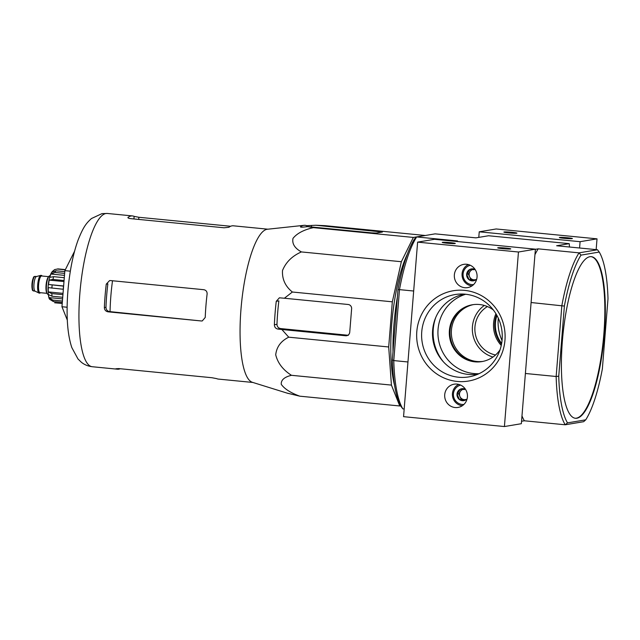 <?xml version="1.0" encoding="UTF-8"?>
<svg xmlns="http://www.w3.org/2000/svg" width="640" height="640" viewBox="0 0 640 640"><rect width="100%" height="100%" fill="white"/><g stroke="black" fill="none" stroke-linecap="round" stroke-linejoin="round"><path stroke-width="0.96" d="M400.664 405.824L399.776 405.976L391.424 385.096L388.696 346.976L392.328 301.816L401.352 261.72L413.336 237.432L425.104 235.536M394.544 385.208A80.016 20.304 -84.4 0 1 407.4 253.992M492.976 357.032A28.808 27.8 80.5 0 1 472.744 333.912A28.808 27.8 80.5 0 1 484.336 305.456M473.4 304.608A28.808 27.8 -99.5 0 0 451.44 330.12A28.808 27.8 -99.5 0 0 482.912 361.4M501.248 345.44A28.648 27.648 80.5 0 1 495.936 313.72M495.544 354.984A26.192 25.272 80.5 0 1 475.24 333.496A26.192 25.272 80.5 0 1 487.432 306.56M569.496 247.024L569.232 243.656L488.552 235.752L475.968 237.856L435.12 233.856L416.672 236.944L457.52 240.944L455.272 241.32M576.872 418.224A81.192 20.6 95.6 0 0 604.368 333.952A81.192 20.6 95.6 0 0 591.288 256.664A81.192 20.6 95.6 0 0 562.872 335.464A81.192 20.6 95.6 0 0 575.456 418.28A81.192 20.6 95.6 0 0 576.872 418.224M585.736 419.824L583.664 421.688L565.216 424.784A93.504 23.72 -84.4 0 1 556.152 376.496L561.856 305.536A93.504 23.72 -84.4 0 1 579.048 252.856L597.496 249.76L599.232 252.064A91.408 23.192 -84.4 0 1 608 298.752L602.36 368.88A91.408 23.192 -84.4 0 1 585.736 419.824L567.504 422.88A91.408 23.192 -84.4 0 1 558.744 376.184L564.384 306.064A91.408 23.192 -84.4 0 1 581 255.12L579.048 252.856L538.2 248.848L535.376 249.328M599.232 252.064L581 255.12M558.744 376.184L556.152 376.496L525.392 373.48M564.384 306.064L531.096 302.528M397.976 289.76L399.48 289.632A93.504 23.72 95.6 0 1 416.672 236.944L414.592 238.816A91.408 23.192 95.6 0 0 397.976 289.76L392.336 359.88L393.776 360.584L399.48 289.632L413.672 291.024M404.176 409.008L402.84 408.872A93.504 23.72 95.6 0 1 393.776 360.584L407.96 361.976M567.504 422.88L565.216 424.784L524.368 420.784L521.544 421.256M597.496 249.76L556.648 245.76L569.232 243.656M392.336 359.88A91.408 23.192 95.6 0 0 401.096 406.576L402.84 408.872M538.2 248.848A93.504 23.72 95.6 0 0 534.952 254.656M521.976 415.92A93.504 23.72 95.6 0 0 524.368 420.784M575.2 418.248A81.192 20.6 95.6 0 0 603.864 333.904A81.192 20.6 95.6 0 0 591.032 256.648M392.992 351.704A81.192 20.6 -84.4 0 1 397.408 296.848M425.072 235.464L325.12 225.672L315.88 225.248L306.688 225.68A84.496 21.44 95.6 0 0 304.056 225.328A84.496 21.44 95.6 0 0 300.592 226.704C300.184 227.152 301.112 227.28 303.368 227.096L307.752 226.608L313.376 227.64C303.808 229.784 297.016 233.352 293.008 238.36C291.896 243.664 294.696 248.184 301.392 251.928C292.184 255.976 285.888 262.176 282.504 270.536C282.024 279.2 285.32 286.36 292.376 292.016L392.328 301.816M301.392 251.928L401.352 261.72M313.376 227.64L413.336 237.432M307.752 226.608L371.52 232.856L376.32 233.056L382.416 232.04L315.88 225.248M292.376 292.016L284.384 298.24L279.392 297.808L276.256 301.312A84.496 21.44 95.6 0 0 274.368 324.752C274.488 327.144 275.632 328.568 277.8 329.04L281.872 329.504L288.744 337.184C280.952 340.992 276.608 346.864 275.72 354.808C277.736 363.056 282.984 369.888 291.464 375.304C284.352 377.032 280.952 380.04 281.248 384.32C284.464 388.904 290.656 392.856 299.816 396.184L287.2 393.136A84.496 21.44 95.6 0 0 287.6 393.272A84.496 21.44 95.6 0 0 288.936 393.52M299.816 396.184L399.776 405.976M291.464 375.304L391.424 385.096M288.744 337.184L388.696 346.976M281.872 329.504L345.64 335.752A3.928 3.792 -99.5 0 0 349.736 332.216L351.624 308.768A3.928 3.792 -99.5 0 0 348.152 304.488L284.384 298.24M110.048 311.64L201.312 320.968L202.272 320.936L205.224 317.464A77 19.536 -84.4 0 1 207.112 294.016C207.192 291.616 206.096 290.184 203.824 289.704L110.536 280.568L109.568 280.608L106.256 284.136L107.856 283.872A70.912 17.992 95.6 0 0 105.968 307.312C106.072 309.688 107.248 311.112 109.488 311.584L110.048 311.64A71.48 18.136 -84.4 0 1 112.512 280.76M106.256 284.136A77 19.536 95.6 0 0 104.368 307.584C104.496 309.944 105.712 311.36 108.024 311.824L201.312 320.968M230.624 226.264L138.872 217.28L134.128 216.368A77 19.536 95.6 0 0 132.496 215.928A77 19.536 95.6 0 0 131.152 215.976A77 19.536 95.6 0 0 128.032 217.392C127.6 217.912 128.504 218.328 130.744 218.64L224.032 227.776L228.888 227.272A77 19.536 -84.4 0 1 232.008 225.856A77 19.536 -84.4 0 1 233.352 225.808L267.888 229.192M252.872 382.464L218.336 379.08A77 19.536 -84.4 0 1 216.704 378.64L211.968 377.728L118.68 368.584L115.856 368.76A77 19.536 95.6 0 0 117.48 369.2A77 19.536 95.6 0 0 120.208 368.736M276.256 301.312L278.864 300.872A74.52 18.904 95.6 0 0 276.976 324.32L274.368 324.752M287.6 393.272L252.376 382.304A77 19.536 -84.4 0 1 241.392 304.584A77 19.536 -84.4 0 1 267.056 229.288A77 19.536 -84.4 0 1 267.368 229.248L304.056 225.328M348.368 335.296L280.616 328.568C278.32 328.104 277.104 326.68 276.976 324.32M74.568 251.24L64.864 270.64L61.96 306.736L67.112 307.24M64.864 270.64L70.328 271.176M61.96 306.736L67.32 320.144M516.696 233.224A6.544 0.432 -175.4 0 1 509.736 232.992A6.544 0.432 -175.4 0 1 503.88 232.112A6.544 0.432 -175.4 0 1 510.432 232.176A6.544 0.432 -175.4 0 1 516.904 233.16A6.544 0.432 -175.4 0 1 516.696 233.224M572.168 238.664A6.544 0.432 -175.4 0 1 565.208 238.424A6.544 0.432 -175.4 0 1 559.352 237.552A6.544 0.432 -175.4 0 1 565.896 237.616A6.544 0.432 -175.4 0 1 572.376 238.6A6.544 0.432 -175.4 0 1 572.168 238.664M596.152 249.632L597.024 238.848L580.088 241.688L479.24 231.808L478.784 237.384M597.024 238.848L496.168 228.968L479.24 231.808M579.584 248.008L580.088 241.688M501.504 344.2A28.808 27.8 80.5 0 1 496.584 314.816M501.648 343.416A28.808 27.8 80.5 0 1 496.968 315.504M502.04 340.504A41.744 40.288 80.5 0 1 498.296 318.136M464.6 294.144A40.568 39.152 -99.5 0 0 432.528 335.616A40.568 39.152 -99.5 0 0 468.424 374.44A40.568 39.152 -99.5 0 0 478.008 374.16M455.064 243.552A6.544 0.432 -175.4 0 1 448.104 243.312A6.544 0.432 -175.4 0 1 442.248 242.44A6.544 0.432 -175.4 0 1 448.8 242.504A6.544 0.432 -175.4 0 1 455.272 243.488A6.544 0.432 -175.4 0 1 455.064 243.552M510.536 248.984A6.544 0.432 -175.4 0 1 503.576 248.744A6.544 0.432 -175.4 0 1 497.72 247.872A6.544 0.432 -175.4 0 1 504.264 247.936A6.544 0.432 -175.4 0 1 510.744 248.92A6.544 0.432 -175.4 0 1 510.536 248.984M518.456 252.008L417.608 242.128L403.56 416.664L504.416 426.544L518.456 252.008L535.392 249.176L434.536 239.296L417.608 242.128M535.392 249.176L521.352 423.704L504.416 426.544M482.24 361.528A28.808 27.8 80.5 0 1 475.512 361.72A28.808 27.8 80.5 0 1 450.024 334.184A28.808 27.8 80.5 0 1 472.72 304.704M457.224 381.44A45.784 44.184 80.5 0 1 424.544 309.392A45.784 44.184 80.5 0 1 500.888 316.872A45.784 44.184 80.5 0 1 457.224 381.44M457.008 384.088A11.784 11.376 -99.5 0 0 454.12 384.192A11.784 11.376 -99.5 0 0 444.848 397.696A11.784 11.376 -99.5 0 0 458.008 407.44A11.784 11.376 -99.5 0 0 467.44 395.424A11.784 11.376 -99.5 0 0 457.008 384.088M466.648 264.264A11.784 11.376 -99.5 0 0 463.76 264.36A11.784 11.376 -99.5 0 0 454.488 277.864A11.784 11.376 -99.5 0 0 467.656 287.608A11.784 11.376 -99.5 0 0 477.08 275.6A11.784 11.376 -99.5 0 0 466.648 264.264M500.048 349.8A28.808 27.8 80.5 0 1 481.896 361.592A28.808 27.8 80.5 0 1 474.832 361.832A28.808 27.8 80.5 0 1 449.336 334.12A28.808 27.8 80.5 0 1 472.376 304.76A28.808 27.8 80.5 0 1 493.376 310M458.592 377.24A41.744 40.288 80.5 0 1 421.608 334.696A41.744 40.288 80.5 0 1 459.64 294.064A41.744 40.288 80.5 0 1 501.664 329.072A41.744 40.288 80.5 0 1 473.344 375.856A41.744 40.288 80.5 0 1 458.592 377.24M476.736 279.04A6.048 5.84 80.5 0 1 474.968 280.344L469.144 279.776L466.656 274.28L469.984 269.352L474.208 269.72M474.968 280.344A6.048 5.84 80.5 0 1 466.656 274.28A6.048 5.84 80.5 0 1 475.136 269.504M473.552 284.608A9.824 9.48 80.5 0 1 470.312 265.272M472 285.872A11.128 10.744 80.5 0 1 468.432 264.584M471.416 269.456L470.016 271.536A5.24 5.056 80.5 0 1 472.64 269.56M475.552 279.616A5.24 5.056 80.5 0 1 473.752 279.776L475.304 279.928M473.752 279.776A5.24 5.056 80.5 0 1 469.592 276.744L470.84 279.488L473.752 279.776M469.592 276.744A5.24 5.056 80.5 0 1 470.016 271.536L468.352 274L469.592 276.744M468.352 274L466.656 274.28M470.84 279.488L469.144 279.776M467.096 398.872A6.048 5.84 80.5 0 1 465.328 400.176L459.504 399.6L457.016 394.112L460.344 389.184L464.56 389.552M465.328 400.176A6.048 5.84 80.5 0 1 457.016 394.112A6.048 5.84 80.5 0 1 465.496 389.328M463.912 404.44A9.824 9.48 80.5 0 1 460.672 385.104M462.36 405.704A11.128 10.744 80.5 0 1 458.792 384.416M461.776 389.288L460.376 391.36A5.24 5.056 80.5 0 1 463 389.392M465.912 399.448A5.24 5.056 80.5 0 1 464.112 399.608L465.664 399.76M464.112 399.608A5.24 5.056 80.5 0 1 459.952 396.576L461.2 399.32L464.112 399.608M459.952 396.576A5.24 5.056 80.5 0 1 460.376 391.36L458.704 393.824L459.952 396.576M458.704 393.824L457.016 394.112M461.2 399.32L459.504 399.6M36.584 276.528A7.336 1.864 95.6 0 0 36.4 276.544A7.336 1.864 95.6 0 0 34.016 283.648A7.336 1.864 95.6 0 0 34.976 291.08L38.944 293.04A8.904 2.256 95.6 0 0 39.152 293.104L39.656 293.152A8.904 2.256 95.6 0 0 39.816 293.144A8.904 2.256 95.6 0 0 40.472 292.704M42.104 276.024A8.904 2.256 95.6 0 0 41.392 275.424L40.888 275.376A8.904 2.256 95.6 0 0 40.672 275.392A8.904 2.256 95.6 0 0 37.776 284.016A8.904 2.256 95.6 0 0 38.944 293.04M41.392 275.424A8.904 2.256 95.6 0 0 38.28 284.064A8.904 2.256 95.6 0 0 39.656 293.152M50.08 275.88L49.752 275.848A9.296 2.36 95.6 0 0 46.496 284.872A9.296 2.36 95.6 0 0 47.936 294.352L48.264 294.384M54.648 302.768L54.752 302.784A17.024 4.32 -84.4 0 1 54.648 302.768L62.216 303.512L54.752 302.784A17.024 4.32 -84.4 0 0 54.856 302.792M62.304 302.416L53.336 301.536L49.736 299.32C48.808 298.776 48.224 295.232 47.992 288.688C48.56 276.72 51.496 272.496 52.032 271.896A14.664 3.72 95.6 0 0 51.736 272.344L55.808 270.768L64.784 271.648M62.416 301.032L52.752 300.088L49.016 297.584L62.584 298.912M62.72 297.28L52.032 296.232L48.44 294.552A14.664 3.72 95.6 0 0 49.016 297.584M62.928 294.672L51.84 293.592L48.256 291.912L63.032 293.36M63.616 286.104L63.496 286.128A17.024 4.32 95.6 0 0 63.248 289.256L48.304 287.624A14.664 3.72 95.6 0 0 48.256 291.912M63.496 286.128L48.552 284.496L63.632 285.976M64.064 280.52L52.976 279.44L49.208 280.112A14.664 3.72 95.6 0 0 48.552 284.496M64.296 277.712L53.608 276.664L49.832 277.336A14.664 3.72 95.6 0 1 50.912 274.024L54.976 272.448A17.024 4.32 -84.4 0 1 55.808 270.768M65.264 269.824L57.36 269.048L54.624 269.6L52.96 270.992A14.664 3.72 95.6 0 0 52.032 271.896M64.64 273.4L54.976 272.448M49.208 280.112L63.984 281.56M50.912 274.024L64.48 275.36M52.96 270.992L53.512 271.048M105.936 213.504A77 19.536 -84.4 0 1 107.288 213.456L101.96 213.64L91.472 218.528C86.168 223.288 83.296 226.976 78.08 240.096C75.392 247.464 73.152 255.88 71.36 265.352C68.152 282.616 66.76 299.672 67.176 316.52C67.488 328.784 69.032 339.136 71.816 347.584L77.984 358.968L81.256 362.168C84.344 364.696 88.008 366.216 92.272 366.728A77 19.536 -84.4 0 1 80.088 290.808A77 19.536 -84.4 0 1 105.936 213.504M105.968 307.312L104.368 307.584M109.488 311.584L108.024 311.824M138.696 219.416L138.872 217.28M133.92 218.952L134.128 216.368M306.608 226.736L306.688 225.68M311.4 226.968L311.496 225.736M280.616 328.568L277.8 329.04M347.52 335.432L345.64 335.752M379.568 232.512L379.648 231.496M443.384 361.8A44.528 42.968 80.5 0 1 435.896 317.112M479.008 373.712A40.6 39.176 80.5 0 1 473.888 373.552A40.6 39.176 80.5 0 1 438.144 337.024A40.6 39.176 80.5 0 1 465.696 294.248M34.216 276.984A6.68 1.696 95.6 0 0 32.032 283.456A6.68 1.696 95.6 0 0 32.92 290.224M33.632 290.984C33.072 289.952 31.864 292.92 32.008 283.472C33.656 274.24 34.304 277.248 35.064 276.384A7.336 1.864 95.6 0 0 32.496 283.504A7.336 1.864 95.6 0 0 33.632 290.984L35.064 291.12M41.872 276A8.64 2.192 95.6 0 0 38.424 283.304A8.64 2.192 95.6 0 0 39.832 292.88A8.64 2.192 95.6 0 0 40.24 292.68M48.648 276.664L41.592 275.968A8.384 2.128 95.6 0 0 38.664 284.104A8.384 2.128 95.6 0 0 39.96 292.656L47.016 293.344M48.504 276.888A8.384 2.128 95.6 0 0 46.096 284.832A8.384 2.128 95.6 0 0 46.92 293.088M53.336 301.536A17.024 4.32 -84.4 0 1 52.752 300.088M52.032 296.232A17.024 4.32 -84.4 0 1 51.84 293.592M51.904 288.144A17.024 4.32 -84.4 0 1 52.152 285.016M52.976 279.44A17.024 4.32 -84.4 0 1 53.608 276.664M57.36 269.048A17.024 4.32 -84.4 0 1 57.776 268.912A17.024 4.32 -84.4 0 1 58.072 268.904A17.024 4.32 -84.4 0 1 58.176 268.912M132.496 215.928L107.288 213.456M117.48 369.2L92.272 366.728M35.064 276.384L36.496 276.52M36.4 276.544L40.672 275.392M54.616 269.592L58.072 268.904L65.368 269.616"/></g></svg>
